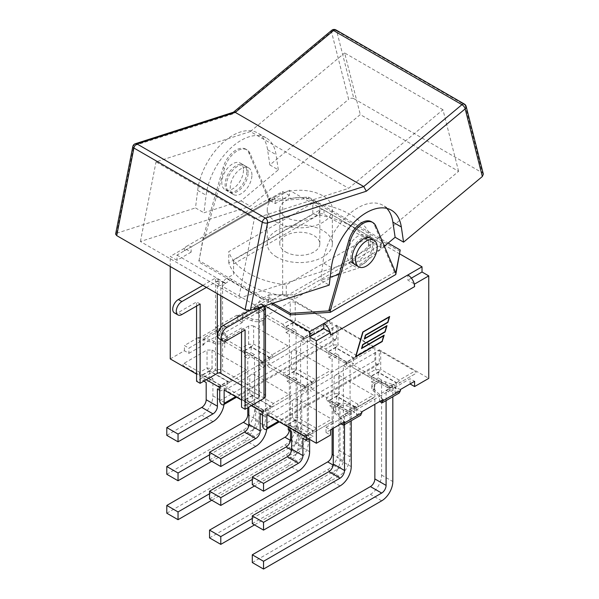 <?xml version="1.0" encoding="UTF-8"?>
<svg xmlns="http://www.w3.org/2000/svg" width="599" height="599" viewBox="0 0 599 599"><rect width="100%" height="100%" fill="white"/><g stroke="black" fill="none" stroke-linecap="round" stroke-linejoin="round"><path stroke-width="0.45" stroke-dasharray="3 2.25" d="M233.573 274.372L233.573 259.756L233.573 274.372L226.931 278.206L262.332 298.639L268.966 294.813L268.966 298.998L261.007 303.596L261.007 304.105L264.017 305.842L264.017 394.239L222.596 370.324A5.009 2.89 -0 0 0 215.52 370.324L196.577 381.256M400.207 251.535L308.53 198.606L268.704 201.159L203.218 238.964L198.793 261.958L226.931 278.206L226.489 278.46A6.26 3.616 120 0 0 222.064 286.12L220.829 285.409L217.287 285.611L219.062 284.383L215.52 282.346C217.879 280.976 220.237 280.841 222.596 281.934L222.596 370.324M222.596 281.934L225.606 283.671L222.064 286.12L257.465 306.561A6.26 3.616 -60 0 1 261.89 298.894L262.332 298.639L271.19 303.753M248.959 310.656L260.475 304.007L260.475 308.298L258.701 309.526L259.434 308.358L257.465 306.561L261.007 304.105M241.539 385.344L258.701 395.258A2.501 1.445 180 0 1 259.434 396.276A2.501 1.445 180 0 1 258.701 397.302L241.539 407.215M196.577 306.052L196.577 301.963L178.352 312.491A7.944 4.59 -60 0 1 174.376 312.88M202.874 285.356L215.52 278.048L215.52 370.324M265.477 396.276A5.009 2.89 -0 0 0 264.017 394.239M260.475 304.007L263.972 306.074M206.408 287.4L219.062 280.092L219.062 284.383M200.118 304.007L196.577 301.963M219.062 280.092L215.52 278.048M241.539 332.003L241.539 327.915L245.073 329.959M241.539 327.915L223.307 338.442A7.944 4.59 -60 0 1 219.331 338.839M260.475 308.298L264.017 310.342M225.606 283.671L225.606 283.162L233.573 278.565M268.966 294.813L294.281 294.813L294.281 298.998L268.966 298.998M233.573 263.949L319.589 214.285A3.13 1.804 180 0 1 324.014 214.285L380.298 246.781A3.13 1.804 180 0 1 381.211 248.061A3.13 1.804 180 0 1 380.298 249.334L294.281 298.998M294.281 294.813L380.298 245.148A3.13 1.804 0 0 0 381.211 243.868A3.13 1.804 0 0 0 380.298 242.595L324.014 210.099A3.13 1.804 0 0 0 319.589 210.099L233.573 259.756M261.007 303.596L264.818 305.797M399.75 253.924L289.369 190.197L289.369 195.409L275.211 203.585L268.479 199.699L282.646 191.523L289.369 195.409M191.141 252.119L176.982 260.295L176.982 255.084L191.141 246.908A9.509 5.488 60 0 0 186.379 246.436A9.509 5.488 60 0 0 184.784 248.458A9.509 5.488 -120 0 0 184.41 250.794L184.41 248.241L191.141 252.119L191.141 246.908L289.369 190.197M176.982 255.084L225.606 283.162M344.058 410.51L326.784 400.536A5.009 1.67 120 0 1 326.784 397.646A5.009 2.89 -120 0 0 329.293 400.289A5.009 2.89 -60 0 1 326.784 400.536L344.058 410.51M357.7 407.028L373.327 398.006L357.7 407.028A5.009 2.89 60 0 1 355.2 406.781A5.009 2.89 120 0 0 357.7 404.138A5.009 1.67 -120 0 1 357.7 407.028L348.663 411.865L345.361 411.258A5.009 2.89 120 0 0 347.862 411.011A5.009 2.89 -120 0 0 350.363 411.258A5.009 5.009 180 0 1 345.361 411.258A5.009 5.009 0 0 0 350.363 411.258L374.375 397.025L373.327 395.115L339.124 375.371L336.121 374.727L334.122 376.397L312.049 389.14L310.042 389.784L311.166 391.514M356.532 414.852L361.983 411.708L356.532 409.641L356.532 414.852L360.733 415.249M341.048 423.793L341.048 418.581L334.759 413.055A8.813 5.091 180 0 1 333.314 410.263A8.813 5.091 180 0 1 335.732 406.766L335.732 411.977L336.069 406.571A8.813 5.091 180 0 1 346.963 406.01L356.532 409.641L379.541 396.358L379.541 394.412L395.033 385.471L395.033 392.63L399.226 393.019M379.541 401.57L379.541 396.358L395.033 387.418L400.476 389.485L395.033 392.63M254.942 326.769L253.639 326.021L253.639 344.058A5.009 2.89 -60 0 1 251.138 346.701A5.009 2.89 60 0 1 248.637 344.058A5.009 1.67 180 0 0 253.639 344.058L272.216 354.78A5.009 1.67 -120 0 1 272.216 357.67L286.951 349.165L288.958 347.495L287.834 345.758L254.942 326.769M248.637 326.021L225.673 339.274L241.3 348.296A5.009 2.89 -120 0 0 243.808 350.939A5.009 2.89 -60 0 1 241.3 351.186L259.876 361.908L262.879 362.552L264.878 361.908A5.009 5.009 180 0 1 259.876 361.908L241.3 351.186A5.009 1.67 120 0 1 241.3 348.296L248.637 344.058L248.637 326.021L250.337 325.414L253.639 326.021M242.468 322.427L241.292 321.977C238.702 320.75 237.279 318.848 237.017 316.272L237.017 315.149L242.468 317.215L242.468 322.427L219.459 335.71L219.459 328.559L203.967 337.499L203.967 339.438L219.459 330.498L215.88 327.353L215.88 328.477C216.044 331.105 216.98 333.291 218.687 335.028L219.459 335.71M257.181 312.805L257.952 313.487L257.952 306.329L242.468 315.276L242.468 317.215L257.952 308.275L254.373 305.131L254.373 306.254C254.545 308.882 255.481 311.061 257.181 312.805L241.292 321.977M262.931 320.285L262.931 325.497L262.931 320.285A8.813 5.091 180 0 1 252.037 320.847L242.468 317.215L219.459 330.498L225.741 336.024A8.813 5.091 180 0 1 227.193 338.817A8.813 5.091 180 0 1 224.775 342.314L224.775 347.525L224.438 342.508A8.813 5.091 180 0 1 213.536 343.07L203.967 339.438L203.967 344.65L202.791 344.208C200.208 342.972 198.778 341.071 198.524 338.495L198.524 337.372L203.967 339.438L188.925 348.124L184.41 345.518L198.524 337.372M414.216 283.836L407.859 280.175L407.859 274.963M275.211 203.585L275.211 198.374A9.509 5.488 -120 0 0 270.456 197.902A9.509 5.488 -120 0 0 268.854 199.916A9.509 5.488 60 0 0 268.479 202.252L268.479 199.699M355.761 356.353L381.99 341.205L383.615 335.672M361.549 348.408L362.537 344.522L384.783 331.674L386.407 326.141M364.349 338.877L365.33 334.983L387.583 322.142L389.08 317.021M384.004 335.253L361.803 347.914M386.797 325.721L364.604 338.383M389.47 316.601L362.657 331.936L355.319 356.952M241.3 351.186L225.673 342.164L224.625 340.254L225.673 339.274M383.12 399.503L373.259 390.833A8.813 5.091 180 0 1 371.807 388.04A8.813 5.091 180 0 1 374.225 384.536L374.225 389.747L374.562 384.348A8.813 5.091 180 0 1 385.464 383.787L395.033 387.418L410.075 378.733L414.59 381.338M326.006 427.267L330.521 429.872L326.006 432.478L326.006 427.267L341.048 418.581L344.627 421.726M237.017 315.149L215.88 327.353M263.268 320.091A8.813 5.091 180 0 0 265.686 316.594A8.813 5.091 180 0 0 264.241 313.801L257.952 308.275L272.994 299.59L268.479 296.984L254.373 305.131M341.048 416.642L341.048 418.581L356.532 409.641L356.532 407.702L341.048 416.642L334.759 411.116A8.813 5.091 180 0 1 333.314 408.323A8.813 5.091 180 0 1 337.941 403.846A8.813 5.091 180 0 1 346.963 404.07L356.532 407.702M411.378 278.138L407.859 280.175M330.521 335.148A9.509 5.488 -120 0 0 330.146 332.378M379.541 394.412L373.259 388.893A8.813 5.091 180 0 1 371.807 386.093A8.813 5.091 180 0 1 376.442 381.615A8.813 5.091 180 0 1 385.464 381.848L395.033 385.471M410.075 383.944L410.075 378.733M257.952 306.329L264.241 311.854A8.813 5.091 180 0 1 265.686 314.647A8.813 5.091 180 0 1 261.059 319.125A8.813 5.091 180 0 1 252.037 318.9L242.468 315.276M219.459 328.559L225.741 334.085A8.813 5.091 180 0 1 227.193 336.878A8.813 5.091 180 0 1 222.558 341.355A8.813 5.091 180 0 1 213.536 341.131L203.967 337.499M170.251 358.906L184.41 350.729L188.925 353.335L188.925 348.124M184.41 350.729L184.41 345.518M257.952 313.487L272.994 304.801L272.994 299.59M188.925 353.335L203.967 344.65M176.982 260.295L170.251 256.417L184.41 248.241M272.994 304.801L268.479 302.196L268.479 296.984M414.92 373.993L399.293 383.016A5.009 2.89 60 0 1 396.785 382.768A5.009 2.89 120 0 0 399.293 380.125A5.009 1.67 -120 0 1 399.293 383.016L414.92 373.993C416.455 373.027 416.455 372.069 414.92 371.103L380.717 351.358L377.714 350.714L375.715 352.384L353.642 365.128L351.635 365.772L352.759 367.501L386.954 387.246L391.956 387.246A5.009 5.009 180 0 1 386.954 387.246L368.378 376.524A5.009 1.67 120 0 1 368.378 373.634A5.009 2.89 -120 0 0 370.886 376.277A5.009 2.89 -60 0 1 368.378 376.524L352.759 367.501L368.378 376.524M252.291 562.558L370.429 494.355A15.769 9.105 120 0 0 381.578 475.037L381.578 379.953L374.854 383.839L374.854 404.273M386.093 400.604L386.093 390.331L389.455 392.27L396.179 388.384L392.817 386.445L392.817 396.718M389.455 386.647L371.492 376.277L378.216 372.391L396.179 382.768L389.455 386.647L389.455 392.27M371.492 376.277L371.492 381.9L374.854 383.839M386.093 390.331L392.817 386.445M353.642 365.128L368.378 373.634L375.715 369.403A5.009 1.67 180 0 0 380.717 369.403A5.009 2.89 -60 0 1 378.216 372.046A5.009 2.89 60 0 1 375.715 369.403L375.715 352.384M391.956 387.246L391.956 387.246A5.009 2.89 -120 0 1 389.455 386.999L396.785 382.768L378.216 372.046L370.886 376.277L389.455 386.999A5.009 2.89 120 0 1 386.954 387.246L386.954 387.246A5.009 5.009 0 0 0 391.956 387.246M378.216 372.391L378.216 378.014L371.492 381.9M381.578 379.953L378.216 378.014M396.179 382.768L396.179 388.384M312.049 389.14L326.784 397.646L334.122 393.416A5.009 1.67 180 0 0 339.124 393.416A5.009 2.89 -60 0 1 336.623 396.059A5.009 2.89 60 0 1 334.122 393.416L334.122 376.397M252.291 523.631L328.836 479.432A15.769 9.105 120 0 0 339.985 460.122L339.985 403.973L333.261 407.852L333.261 428.292M344.5 424.616L344.5 414.343L347.862 416.283L354.586 412.397L351.224 410.457L351.224 420.738M347.862 410.659L329.899 400.289L336.623 396.411L354.586 406.781L347.862 410.659L347.862 416.283M329.899 400.289L329.899 405.912L333.261 407.852M344.5 414.343L351.224 410.457M336.623 396.411L336.623 402.026L329.899 405.912M339.985 403.973L336.623 402.026M354.586 406.781L354.586 412.397M292.529 400.409L270.456 413.153L268.449 413.797L269.572 415.534L303.768 435.271L285.199 424.549A5.009 1.67 120 0 1 285.199 421.659L292.529 417.428A5.009 1.67 180 0 0 297.531 417.428A5.009 2.89 -60 0 1 295.03 420.071A5.009 2.89 60 0 1 292.529 417.428L292.529 400.409L294.528 398.739L310.042 389.784M331.734 422.018L316.107 431.04A5.009 2.89 60 0 1 313.606 430.793A5.009 2.89 120 0 0 316.107 428.15A5.009 1.67 -120 0 1 316.107 431.04L308.777 435.271A5.009 5.009 180 0 1 303.768 435.271L308.777 435.271L331.734 422.018C333.269 421.06 333.269 420.094 331.734 419.128L297.531 399.383L294.528 398.739M252.291 484.696L287.243 464.517A15.769 9.105 120 0 0 298.392 445.199L298.392 427.986L291.668 431.864M306.269 434.679L288.306 424.302L295.03 420.423L312.992 430.793L306.269 434.679L306.269 437.435M288.306 424.302L288.306 427.065M302.907 438.356L309.631 434.47L309.631 439.374M308.747 438.865L312.992 436.416L309.631 434.47M270.456 413.153L285.199 421.659A5.009 2.89 -120 0 0 287.7 424.302A5.009 2.89 -60 0 1 285.199 424.549L269.572 415.534M303.768 435.271L303.768 435.271A5.009 2.89 120 0 0 306.269 435.024A5.009 2.89 -120 0 0 308.77 435.271A5.009 2.89 -120 0 0 308.777 435.271A5.009 5.009 0 0 0 308.777 435.271A5.009 5.009 0 0 1 303.768 435.271M295.03 420.423L295.03 426.039L288.306 429.925M298.392 427.986L295.03 426.039M312.992 430.793L312.992 436.416M249.783 375.73L227.71 388.474L225.711 389.118L226.826 390.855L261.022 410.6L242.453 399.877A5.009 1.67 120 0 1 242.453 396.987L249.783 392.749A5.009 1.67 180 0 0 254.792 392.749A5.009 2.89 -60 0 1 252.291 395.392A5.009 2.89 60 0 1 249.783 392.749L249.783 375.73L251.79 374.061L267.304 365.105L268.419 366.843L302.615 386.58L305.617 387.231L307.624 386.58L329.697 373.836L331.696 372.174L330.581 370.437L296.385 350.692L293.383 350.048L291.376 351.718L269.303 364.462L267.304 365.105M288.104 397.856L266.031 410.6A5.009 5.009 180 0 1 261.022 410.6L264.024 411.243L266.031 410.6L288.104 397.856L290.103 396.186L288.988 394.449L254.792 374.704L251.79 374.061M254.792 374.704L254.792 392.749L273.361 403.471A5.009 1.67 -120 0 1 273.361 406.362L273.361 406.362A5.009 2.89 60 0 1 270.86 406.115A5.009 2.89 120 0 0 273.361 403.471L288.988 394.449M209.545 460.017L244.504 439.838A15.769 9.105 120 0 0 255.653 420.52L255.653 403.307L248.922 407.185M260.161 413.677L266.892 409.791L266.892 427.012A15.769 9.105 -60 0 1 266.75 429.124M262.467 415.002L263.53 415.616L270.254 411.738L266.892 409.791M263.53 410.001L245.56 399.623L252.291 395.744L270.254 406.115L263.53 410.001L263.53 415.616M245.56 399.623L245.56 405.246L248.795 407.11M227.71 388.474L242.453 396.987A5.009 2.89 -120 0 0 244.954 399.623A5.009 2.89 -60 0 1 242.453 399.877L226.826 390.855M261.022 410.6L261.022 410.6A5.009 2.89 120 0 0 263.53 410.352A5.009 2.89 -120 0 0 266.031 410.6L266.031 410.6A5.009 5.009 0 0 1 261.022 410.6M252.291 395.744L252.291 401.367L245.56 405.246M255.653 403.307L252.291 401.367M270.254 406.115L270.254 411.738M307.624 386.587L307.624 386.587A5.009 5.009 0 0 1 302.615 386.587L302.615 386.587A5.009 2.89 120 0 0 305.123 386.333A5.009 2.89 -120 0 0 307.624 386.587L314.954 382.349A5.009 2.89 60 0 1 312.453 382.102A5.009 2.89 120 0 0 314.954 379.459A5.009 1.67 -120 0 1 314.954 382.349L307.624 386.58A5.009 5.009 180 0 1 302.615 386.587L284.046 375.858A5.009 1.67 120 0 1 284.046 372.967A5.009 2.89 -120 0 0 286.547 375.61A5.009 2.89 -60 0 1 284.046 375.858L268.419 366.843M209.545 498.952L286.09 454.753A15.769 9.105 120 0 0 297.246 435.443L297.246 379.294L290.515 383.173L290.515 431.205M252.291 479.485L297.329 453.48A6.26 3.616 120 0 0 301.754 445.813L301.754 389.664L308.485 385.778L308.485 441.935A15.769 9.105 -60 0 1 297.329 461.245L254.5 485.976M301.754 389.664L305.123 391.604L311.847 387.725L308.485 385.778M305.123 385.988L287.153 375.61L293.884 371.732L311.847 382.102L305.123 385.988L305.123 391.604M287.153 375.61L287.153 381.234L290.515 383.173M269.303 364.462L284.046 372.967L291.376 368.737A5.009 1.67 180 0 0 296.385 368.737A5.009 2.89 -60 0 1 293.884 371.38A5.009 2.89 60 0 1 291.376 368.737L291.376 351.718M293.884 371.732L293.884 377.348L287.153 381.234M297.246 379.294L293.884 377.348M311.847 382.102L311.847 387.725M349.217 362.567L349.217 362.567A5.009 5.009 0 0 1 344.208 362.567L344.208 362.567A5.009 2.89 120 0 0 346.716 362.32A5.009 2.89 -120 0 0 349.217 362.567L356.547 358.337A5.009 2.89 60 0 1 354.046 358.09A5.009 2.89 120 0 0 356.547 355.447A5.009 1.67 -120 0 1 356.547 358.337L371.29 349.823L373.289 348.161L372.174 346.424L337.978 326.68L334.976 326.036L332.969 327.705L310.896 340.449L308.897 341.093L310.012 342.823L344.208 362.567L347.21 363.219L349.217 362.567A5.009 5.009 180 0 1 344.208 362.567L325.639 351.845A5.009 1.67 120 0 1 325.639 348.955A5.009 2.89 -120 0 0 328.14 351.598A5.009 2.89 -60 0 1 325.639 351.845L310.012 342.823L325.639 351.845M209.545 537.887L327.683 469.676A15.769 9.105 120 0 0 338.839 450.366L338.839 355.282L332.108 359.16L332.108 428.951M252.291 518.42L338.922 468.396A6.26 3.616 120 0 0 343.347 460.736L343.347 365.652L350.078 361.766L350.078 456.85A15.769 9.105 -60 0 1 338.922 476.168L254.5 524.904M343.347 365.652L346.716 367.591L353.44 363.705L350.078 361.766M346.716 361.968L328.746 351.598L335.47 347.719L353.44 358.09L346.716 361.968L346.716 367.591M328.746 351.598L328.746 357.221L332.108 359.16M310.896 340.449L325.639 348.955L332.969 344.724A5.009 1.67 180 0 0 337.978 344.724A5.009 2.89 -60 0 1 335.47 347.368A5.009 2.89 60 0 1 332.969 344.724L332.969 327.705M335.47 347.719L335.47 353.335L328.746 357.221M338.839 355.282L335.47 353.335M353.44 358.09L353.44 363.705M230.622 381.683L230.622 381.683A5.009 2.89 60 0 1 228.114 381.436A5.009 2.89 120 0 0 230.622 378.793A5.009 1.67 -120 0 1 230.622 381.683L223.285 385.921A5.009 5.009 180 0 1 218.283 385.921L221.286 386.565L223.285 385.921L245.358 373.177L247.365 371.507L246.249 369.778L212.046 350.033L207.044 350.033L184.08 363.286C182.545 364.252 182.545 365.21 184.08 366.176L199.707 375.199A5.009 1.67 120 0 1 199.707 372.308A5.009 2.89 -120 0 0 202.215 374.952A5.009 2.89 -60 0 1 199.707 375.199L184.08 366.176M166.799 435.338L201.758 415.159A15.769 9.105 120 0 0 212.907 395.849L212.907 378.628L206.183 382.514M217.422 388.998L224.146 385.12L224.146 402.333A15.769 9.105 -60 0 1 224.011 404.445M219.721 390.331L220.784 390.937L227.508 387.059L224.146 385.12M220.784 385.322L202.821 374.952L209.545 371.066L227.508 381.436L220.784 385.322L220.784 390.937M202.821 374.952L202.821 380.567L203.84 381.159M184.08 363.286L199.707 372.308L207.044 368.071A5.009 1.67 180 0 0 212.046 368.071A5.009 2.89 -60 0 1 209.545 370.714A5.009 2.89 60 0 1 207.044 368.071L207.044 350.033M218.283 385.921L218.283 385.921A5.009 2.89 120 0 0 220.784 385.674A5.009 2.89 -120 0 0 223.285 385.921L223.285 385.921A5.009 5.009 0 0 1 218.283 385.921M209.545 371.066L209.545 376.689L202.821 380.567M212.907 378.628L209.545 376.689M227.508 381.436L227.508 387.059M264.878 361.908A5.009 5.009 0 0 1 259.876 361.908L259.876 361.908A5.009 2.89 120 0 0 262.377 361.661A5.009 2.89 -120 0 0 264.878 361.908L272.216 357.67A5.009 2.89 60 0 1 269.707 357.423A5.009 2.89 120 0 0 272.216 354.78L287.834 345.758M166.799 474.273L243.351 430.082A15.769 9.105 120 0 0 254.5 410.764L254.5 354.615L247.776 358.494L247.776 407.702M209.545 454.806L254.59 428.802A6.26 3.616 120 0 0 259.015 421.134L259.015 364.986L265.739 361.1L265.739 417.256A15.769 9.105 -60 0 1 254.59 436.566L211.761 461.297M259.015 364.986L262.377 366.925L269.101 363.046L265.739 361.1M262.377 361.309L244.414 350.939L251.138 347.053L269.101 357.423L262.377 361.309L262.377 366.925M244.414 350.939L244.414 356.555L247.776 358.494M286.951 349.165L272.216 357.67L286.951 349.165M251.138 347.053L251.138 352.676L244.414 356.555M254.5 354.615L251.138 352.676M269.101 357.423L269.101 363.046M306.471 337.896L306.471 337.896A5.009 5.009 0 0 1 301.469 337.896L301.469 337.896A5.009 2.89 120 0 0 303.97 337.641A5.009 2.89 -120 0 0 306.471 337.896L313.809 333.658A5.009 2.89 60 0 1 311.3 333.411A5.009 2.89 120 0 0 313.809 330.768A5.009 1.67 -120 0 1 313.809 333.658L328.544 325.152L330.551 323.482L329.428 321.745L295.232 302.001L290.23 302.001L267.266 315.261C265.731 316.22 265.731 317.185 267.266 318.151L301.469 337.896L304.472 338.54L306.471 337.896A5.009 5.009 180 0 1 301.469 337.896L282.893 327.174A5.009 1.67 120 0 1 282.893 324.284A5.009 2.89 -120 0 0 285.401 326.919A5.009 2.89 -60 0 1 282.893 327.174L267.266 318.151M166.799 513.208L284.944 444.997A15.769 9.105 120 0 0 296.093 425.687L296.093 330.603L289.369 334.482L289.369 429.565A6.26 3.616 -60 0 1 289.302 430.501M209.545 493.741L296.183 443.724A6.26 3.616 120 0 0 300.608 436.057L300.608 340.973L307.332 337.087L307.332 432.171A15.769 9.105 -60 0 1 296.183 451.489L211.761 500.225M300.608 340.973L303.97 342.913L310.694 339.034L307.332 337.087M303.97 337.297L286.008 326.919L292.731 323.041L310.694 333.411L303.97 337.297L303.97 342.913M286.008 326.919L286.008 332.542L289.369 334.482M267.266 315.261L282.893 324.284L290.23 320.046A5.009 1.67 180 0 0 295.232 320.046A5.009 2.89 -60 0 1 292.731 322.689A5.009 2.89 60 0 1 290.23 320.046L290.23 302.001M292.731 323.041L292.731 328.656L286.008 332.542M296.093 330.603L292.731 328.656M310.694 333.411L310.694 339.034M326.006 432.478L330.521 435.084M266.892 414.695L268.449 413.797M336.121 374.727L351.635 365.772M377.714 350.714L379.279 349.809L379.279 363.099L278.393 421.344M305.617 387.231L290.103 396.186M347.21 363.219L331.696 372.174M334.976 326.036L336.533 325.137L374.854 347.255L373.289 348.161M374.854 347.255L374.854 360.538A3.13 1.804 -120 0 0 376.217 363.69A3.13 1.804 -120 0 0 378.628 364.529A3.13 1.804 -120 0 0 379.279 363.099M264.024 411.243L262.467 412.142M293.383 350.048L308.897 341.093M251.273 405.68L241.539 400.057M224.146 390.024L225.711 389.118M268.479 302.196L282.646 294.019L332.108 322.576L330.551 323.482M304.472 338.54L288.958 347.495M262.879 362.552L247.365 371.507M332.108 322.576L332.108 335.867A3.13 1.804 -120 0 0 333.478 339.012A3.13 1.804 -120 0 0 335.889 339.85A3.13 1.804 -120 0 0 336.533 338.42L235.654 396.665M221.286 386.565L219.721 387.463M170.251 266.525L170.251 256.417M206.318 379.729L196.577 374.105M336.533 325.137L336.533 338.42M379.279 349.809L428.749 378.373M282.646 294.019L282.646 191.523M246.803 172.01A15.334 8.85 -60 0 1 240.109 187.435A15.334 8.85 -60 0 1 228.294 191.545A15.334 8.85 -60 0 1 228.294 173.845A15.334 8.85 -60 0 1 243.628 164.987A15.334 8.85 -60 0 1 246.803 172.01M243.486 170.094A15.334 8.85 -60 0 1 236.792 185.518A15.334 8.85 -60 0 1 224.977 189.628A15.334 8.85 -60 0 1 224.977 171.928A15.334 8.85 -60 0 1 240.311 163.078A15.334 8.85 -60 0 1 243.486 170.094M251.932 174.975A15.334 8.85 120 0 0 248.757 167.952A15.334 8.85 120 0 0 233.43 176.802A15.334 8.85 120 0 0 233.43 194.51A15.334 8.85 120 0 0 245.246 190.4A15.334 8.85 120 0 0 251.932 174.975M248.128 172.774A15.334 8.85 120 0 0 244.954 165.758A15.334 8.85 120 0 0 229.619 174.608A15.334 8.85 120 0 0 229.619 192.309A15.334 8.85 120 0 0 241.434 188.206A15.334 8.85 120 0 0 248.128 172.774M370.706 238.357A15.334 8.85 -60 0 1 373.881 245.38A15.334 8.85 -60 0 1 367.187 260.805A15.334 8.85 -60 0 1 355.372 264.915M368.744 242.415A15.334 8.85 120 0 0 365.57 235.392A15.334 8.85 120 0 0 350.243 244.25A15.334 8.85 120 0 0 350.243 261.95A15.334 8.85 120 0 0 362.058 257.84A15.334 8.85 120 0 0 368.744 242.415M372.556 244.609A15.334 8.85 120 0 0 369.381 237.593A15.334 8.85 120 0 0 354.046 246.444A15.334 8.85 120 0 0 354.046 264.144A15.334 8.85 120 0 0 365.862 260.041A15.334 8.85 120 0 0 372.556 244.609M335.994 29.95A3.751 2.171 -60 0 1 336.683 30.961A3.751 2.636 -14.2 0 0 331.457 31.672L232.644 114.02L233.692 112.125M135.329 143.73A3.751 2.583 -107.8 0 0 133.824 145.774L116.655 233.243L115.607 234.119M483.348 174.122L482.285 172.819L465.094 105.095A3.751 2.171 120 0 0 464.397 104.084M466.157 106.412A3.751 2.636 -14.2 0 0 465.094 105.095L336.683 30.961L353.882 98.685C352.115 97.884 350.363 98.094 348.633 99.314L331.457 31.672A3.751 1.647 50.2 0 1 331.711 30.317M278.318 169.831L276.057 154.654A50.061 28.902 120 0 0 266.121 137.875A50.061 28.902 120 0 0 230.068 148.754A50.061 28.902 120 0 0 206.101 195.244L203.945 212.787L241.09 200.852L278.318 169.831L269.864 164.957L348.633 99.314M269.864 164.957L267.603 149.78A50.061 28.902 120 0 0 257.675 133A50.061 28.902 120 0 0 221.615 143.872A50.061 28.902 120 0 0 197.655 190.37L195.491 207.913L203.945 212.787M116.655 233.243L195.491 207.913M353.882 98.685L482.285 172.819M384.401 246.211L357.91 268.292L339.154 274.32M348.663 262.954L458.602 171.336L360.284 114.574L250.345 206.191L140.406 241.517L238.716 298.28L348.663 262.954L357.91 268.292M241.09 200.852L250.345 206.191M330.184 277.202L320.757 280.227L329.21 285.109M386.804 208.377A50.061 28.902 120 0 0 382.941 205.322A50.061 28.902 120 0 0 346.881 216.194A50.061 28.902 120 0 0 322.913 262.691L320.757 280.227M458.602 171.336L442.961 109.737L348.663 188.326L254.358 218.628L238.716 298.28M442.961 109.737L344.642 52.974L360.284 114.574M254.358 218.628L156.04 161.865L250.345 131.563L348.663 188.326M250.345 131.563L344.642 52.974M140.406 241.517L156.04 161.865M285.656 217.22A20.022 11.561 180 0 1 279.793 209.051A20.022 11.561 180 0 1 299.814 197.49A20.022 11.561 180 0 1 319.836 209.051A20.022 11.561 180 0 1 307.474 219.728A20.022 11.561 180 0 1 285.656 217.22M285.656 251.962A20.022 11.561 0 0 0 307.474 254.47A20.022 11.561 0 0 0 319.836 243.793A20.022 11.561 0 0 0 299.814 232.232A20.022 11.561 0 0 0 279.793 243.793A20.022 11.561 0 0 0 285.656 251.962M276.805 222.334A32.541 18.786 180 0 1 267.274 209.051A32.541 18.786 180 0 1 299.814 190.265A32.541 18.786 180 0 1 332.355 209.051A32.541 18.786 180 0 1 312.266 226.407A32.541 18.786 180 0 1 276.805 222.334M276.805 257.076A32.541 18.786 180 0 1 267.274 243.793A32.541 18.786 180 0 1 299.814 225.007A32.541 18.786 180 0 1 332.355 243.793A32.541 18.786 180 0 1 312.266 261.149A32.541 18.786 180 0 1 276.805 257.076M312.813 203.076A72.352 41.773 180 0 1 370.332 236.283L286.262 284.825A72.352 41.773 180 0 1 228.743 251.617L312.813 203.076L312.813 214.315A72.352 41.773 180 0 1 370.332 247.529L286.262 296.063L286.262 284.825M370.332 247.529L370.332 236.283M286.262 296.063A72.352 41.773 180 0 1 228.743 262.856L312.813 214.315M228.743 262.856L228.743 251.617M247.043 149.892L245.71 149.129A19.505 11.261 120 0 1 248.795 152.775L268.704 199.624L270.029 200.388L250.12 153.539A19.505 11.261 120 0 0 247.043 149.892A19.505 11.261 120 0 0 224.453 168.356L204.544 238.2L203.218 237.436L203.218 238.964M245.71 149.129A19.505 11.261 120 0 0 223.127 167.585L203.218 237.436L198.793 261.958M270.029 200.388L204.544 238.2M272.897 303.206L198.793 260.423M328.971 310.035L394.456 272.223L395.782 272.994M268.704 201.159L268.704 199.624L308.53 197.071L388.182 243.059M394.456 272.223L374.547 225.374A19.505 11.261 120 0 0 371.462 221.727M308.53 197.071L308.53 198.606M261.89 298.894L226.489 278.46M258.701 397.302L258.701 309.526M258.701 307.272L258.701 395.258M220.829 339.7L220.829 327.563M220.829 295.719L220.829 285.409M217.287 285.611L217.287 293.675M181.894 314.527L178.352 312.491M223.307 338.442L226.849 340.487M380.298 245.148L380.298 249.334M380.298 246.781L380.298 242.595M324.014 210.099L324.014 214.285M319.589 214.285L319.589 210.099M341.819 424.474L357.708 415.294M198.524 338.495L215.88 328.477M218.687 335.028L202.791 344.208M380.313 402.243L396.209 393.071M237.017 316.272L254.373 306.254M184.41 250.794L268.479 202.252M346.963 406.01L346.963 404.07M334.759 413.055L334.759 411.116M385.464 383.787L385.464 381.848M252.037 320.847L252.037 318.9M213.536 343.07L213.536 341.131M264.241 313.801L264.241 311.854M381.578 475.037L392.817 481.529M381.668 500.839L370.429 494.355M380.717 351.358L380.717 369.403L399.293 380.125L414.92 371.103M339.124 375.371L339.124 393.416L357.7 404.138L373.327 395.115M339.985 460.122L351.224 466.606M340.075 485.924L328.836 479.432M355.2 406.781L336.623 396.059L329.293 400.289L347.862 411.011L355.2 406.781M297.531 399.383L297.531 417.428L316.107 428.15L331.734 419.128M298.392 445.199L309.631 451.691M298.482 471.001L287.243 464.517M295.03 420.071L287.7 424.302L306.269 435.024L313.606 430.793L295.03 420.071M255.653 420.52L266.892 427.012M255.743 446.322L244.504 439.838M252.291 395.392L244.954 399.623L263.53 410.352L270.86 406.115L252.291 395.392M297.246 435.443L308.485 441.935M297.329 461.245L286.09 454.753M291.578 450.156L297.329 453.48M301.754 445.813L291.668 439.988M296.385 350.692L296.385 368.737L314.954 379.459L330.581 370.437M312.453 382.102L293.884 371.38L286.547 375.61L305.123 386.333L312.453 382.102M338.839 450.366L350.078 456.85M338.922 476.168L327.683 469.676M333.171 465.079L338.922 468.396M343.347 460.736L333.261 454.911M337.978 326.68L337.978 344.724L356.547 355.447L372.174 346.424M354.046 358.09L335.47 347.368L328.14 351.598L346.716 362.32L354.046 358.09M212.046 350.033L212.046 368.071L230.622 378.793L246.249 369.778M212.907 395.849L224.146 402.333M212.997 421.651L201.758 415.159M209.545 370.714L202.215 374.952L220.784 385.674L228.114 381.436L209.545 370.714M254.5 410.764L265.739 417.256M254.59 436.566L243.351 430.082M248.84 425.477L254.59 428.802M259.015 421.134L248.922 415.309M269.707 357.423L251.138 346.701L243.808 350.939L262.377 361.661L269.707 357.423M296.093 425.687L307.332 432.171M296.183 451.489L284.944 444.997M290.425 440.4L296.183 443.724M300.608 436.057L289.369 429.565M295.232 302.001L295.232 320.046L313.809 330.768L329.428 321.745M311.3 333.411L292.731 322.689L285.401 326.919L303.97 337.641L311.3 333.411M262.467 425.425L374.854 360.538M219.721 400.753L332.108 335.867M225.741 336.024L225.741 334.085M373.259 390.833L373.259 388.893M232.644 114.02L133.824 145.774A3.751 1.565 11.1 0 0 132.798 146.583M267.603 149.78L276.057 154.654M197.655 190.37L206.101 195.244M331.367 267.566L322.913 262.691M248.795 152.775L250.12 153.539M223.127 167.585L224.453 168.356M375.873 226.137L374.547 225.374M259.434 396.276L259.434 308.403M381.211 243.868L381.211 248.061M186.379 246.436L270.456 197.902M333.314 410.263L333.314 408.323M265.686 316.594L265.686 314.647M378.628 364.529L279.314 421.868M335.889 339.85L236.568 397.189M227.193 338.817L227.193 336.878M371.807 388.04L371.807 386.093M243.628 164.987L240.311 163.078M228.294 191.545L224.977 189.628M248.757 167.952L244.954 165.758M233.43 194.51L229.619 192.309M369.381 237.593L365.57 235.392M354.046 264.144L350.243 261.95M266.121 137.875L257.675 133M391.387 210.197L382.941 205.322M319.836 243.793L319.836 209.051M279.793 243.793L279.793 209.051M332.355 243.793L332.355 209.051M267.274 243.793L267.274 209.051"/><path stroke-width="0.9" d="M217.287 293.675L217.287 373.387A2.501 1.445 180 0 1 220.829 373.387L241.539 385.344M217.287 373.387L200.118 383.3L196.577 381.256L196.577 306.052M200.118 383.3L200.118 304.007L181.894 314.527A7.944 4.59 -60 0 1 177.918 314.924L174.376 312.88A7.944 4.59 -60 0 1 173.156 306.516A7.944 4.59 -60 0 1 178.352 299.507L202.874 285.356M264.241 305.984L265.477 308.006L264.017 310.342L264.017 398.32A5.009 2.89 -0 0 0 265.477 396.276L265.477 308.096M264.017 398.32L245.073 409.259L245.073 329.959L226.849 340.487A7.944 4.59 -60 0 1 222.873 340.876A7.944 4.59 -60 0 1 221.652 334.512A7.944 4.59 -60 0 1 226.849 327.511L263.972 306.074M241.539 332.003L241.539 407.215L245.073 409.259M264.017 306.059L264.017 310.342M177.918 314.924A7.944 4.59 -60 0 1 176.698 308.56A7.944 4.59 -60 0 1 181.894 301.552L206.408 287.4M222.873 340.876L219.331 338.839A7.944 4.59 -60 0 1 218.111 332.467A7.944 4.59 -60 0 1 223.307 325.467L248.959 310.656M264.818 305.797L309.631 331.674L309.631 336.885L323.789 328.709L330.521 332.595L316.362 340.764L309.631 336.885M323.789 328.709L323.789 323.497L309.631 331.674M414.216 283.836A9.509 5.488 60 0 1 414.59 286.607L414.216 283.836A9.509 5.488 -120 0 0 407.859 274.963L422.025 266.787L399.75 253.924M341.819 424.474L341.048 423.793L330.521 429.872L344.627 421.726L343.804 425.02L341.819 424.474M343.804 425.02L360.733 415.249L361.983 411.708L383.12 399.503L382.304 402.79L379.541 401.57L361.983 411.708M382.304 402.79L399.226 393.019L400.476 390.608L400.476 389.485L414.59 381.338L414.59 386.55L410.075 383.944L400.476 389.485M383.742 335.747L361.497 348.596L362.672 344.597L384.917 331.749L386.542 326.215L364.289 339.056L365.465 335.066L387.71 322.217L389.215 317.096L362.852 332.16L355.896 356.427L382.125 341.288L383.615 335.672L361.549 348.408M362.987 332.235L355.896 356.427M386.542 326.215L364.349 338.877M389.215 317.096L362.852 332.16M355.507 356.839L382.192 341.437L384.004 335.253M382.319 341.512L355.454 357.026L362.784 332.011L389.657 316.497L387.912 322.449L365.667 335.29L364.739 338.457L386.984 325.616L385.12 331.981L362.867 344.822L361.938 347.997L384.191 335.148L382.192 341.437M361.938 347.997L362.739 344.747L384.985 331.906L386.797 325.721M364.739 338.457L365.532 335.215L387.778 322.367L389.47 316.601M411.378 278.138L422.025 271.998L422.025 266.787M407.859 274.963L323.789 323.497A9.509 5.488 60 0 1 330.146 332.378M414.59 286.607L330.521 335.148L330.521 332.595M422.025 271.998L428.749 275.877L414.59 284.053M392.817 396.718L392.817 481.529A15.769 9.105 -60 0 1 381.668 500.839L263.53 569.05L252.291 562.558L252.291 554.794L370.429 486.59L381.668 493.074A6.26 3.616 120 0 0 386.093 485.415L386.093 400.604M374.854 404.273L374.854 478.923A6.26 3.616 -60 0 1 370.429 486.59M263.53 569.05L263.53 561.285L252.291 554.794M263.53 561.285L381.668 493.074M351.224 420.738L351.224 466.606A15.769 9.105 -60 0 1 340.075 485.924L263.53 530.115L252.291 523.631L252.291 515.859L328.836 471.668L340.075 478.159A6.26 3.616 120 0 0 344.5 470.492L344.5 424.616M333.261 428.292L333.261 464A6.26 3.616 -60 0 1 328.836 471.668M263.53 530.115L263.53 522.35L252.291 515.859M263.53 522.35L340.075 478.159M309.631 439.374L309.631 451.691A15.769 9.105 -60 0 1 298.482 471.001L263.53 491.187L252.291 484.696L252.291 476.931L287.243 456.745L298.482 463.237A6.26 3.616 120 0 0 302.907 455.569L302.907 438.356L306.269 440.295L308.747 438.865M288.306 427.065L288.306 429.925L291.668 431.864L291.668 449.085A6.26 3.616 -60 0 1 287.243 456.745M306.269 437.435L306.269 440.295M263.53 491.187L263.53 483.415L252.291 476.931M263.53 483.415L298.482 463.237M266.75 429.124A15.769 9.105 -60 0 1 255.743 446.322L220.784 466.509L209.545 460.017L209.545 452.252L244.504 432.074L255.743 438.558A6.26 3.616 120 0 0 260.161 430.898L260.161 413.677L262.467 415.002M248.795 407.11L248.922 424.406A6.26 3.616 -60 0 1 244.504 432.074M220.784 466.509L220.784 458.744L209.545 452.252M220.784 458.744L255.743 438.558M209.545 491.187L209.545 498.952L220.784 505.436L220.784 497.672L209.545 491.187L286.09 446.989L291.578 450.156M290.515 431.205L290.515 439.329A6.26 3.616 -60 0 1 286.09 446.989M254.5 485.976L220.784 505.436M220.784 497.672L252.291 479.485M209.545 530.115L209.545 537.887L220.784 544.371L220.784 536.607L209.545 530.115L327.683 461.911L333.171 465.079M332.108 428.951L332.108 454.244A6.26 3.616 -60 0 1 327.683 461.911M254.5 524.904L220.784 544.371M220.784 536.607L252.291 518.42M224.011 404.445A15.769 9.105 -60 0 1 212.997 421.651L178.038 441.83L166.799 435.338L166.799 427.574L201.758 407.395L212.997 413.879A6.26 3.616 120 0 0 217.422 406.219L217.422 388.998L219.721 390.331M203.84 381.159L206.183 382.514L206.183 399.728A6.26 3.616 -60 0 1 201.758 407.395M178.038 441.83L178.038 434.065L166.799 427.574M178.038 434.065L212.997 413.879M166.799 466.509L166.799 474.273L178.038 480.765L178.038 472.993L166.799 466.509L243.351 422.31L248.84 425.477M247.776 407.702L247.776 414.65A6.26 3.616 -60 0 1 243.351 422.31M211.761 461.297L178.038 480.765M178.038 472.993L209.545 454.806M166.799 505.444L166.799 513.208L178.038 519.692L178.038 511.928L166.799 505.444L284.944 437.233L290.425 440.4M289.302 430.501A6.26 3.616 -60 0 1 284.944 437.233M211.761 500.225L178.038 519.692M178.038 511.928L209.545 493.741M330.521 429.872L330.521 435.084L316.362 443.26L266.892 414.695L266.892 427.986A3.13 1.804 60 0 1 266.241 429.416A3.13 1.804 60 0 1 263.83 428.577A3.13 1.804 60 0 1 262.467 425.425L262.467 412.142L251.273 405.68M241.539 400.057L224.146 390.024L224.146 403.307A3.13 1.804 60 0 1 223.502 404.737A3.13 1.804 60 0 1 221.091 403.898A3.13 1.804 60 0 1 219.721 400.753L219.721 387.463L206.318 379.729M196.577 374.105L170.251 358.906L170.251 266.525M316.362 443.26L316.362 340.764M428.749 275.877L428.749 378.373L414.59 386.55M271.19 303.753L290.478 314.887L330.296 312.334L395.782 274.529L400.207 250L395.782 272.994L375.873 226.137A19.505 11.261 120 0 0 372.795 222.499A19.505 11.261 120 0 0 350.205 240.955L330.296 310.799L290.478 313.352L272.897 303.206M358.696 266.832L355.372 264.915A15.334 8.85 -60 0 1 355.372 247.207A15.334 8.85 -60 0 1 370.706 238.357L374.023 240.274A15.334 8.85 120 0 0 358.696 249.124A15.334 8.85 120 0 0 358.696 266.832A15.334 8.85 120 0 0 370.504 262.721A15.334 8.85 120 0 0 377.198 247.29A15.334 8.85 120 0 0 374.023 240.274M135.329 143.73L233.692 112.125L235.295 112.41L363.705 186.544L265.462 218.118A3.751 2.171 120 0 0 262.317 222.162A3.751 1.565 11.1 0 0 267.543 222.97A3.751 2.583 -107.8 0 0 265.462 218.118L137.051 143.977A3.751 2.583 -107.8 0 0 135.329 143.73A3.751 3.751 0 0 0 132.798 146.583A3.751 1.565 11.1 0 0 133.906 148.028A3.751 2.171 -60 0 1 137.051 143.977L235.295 112.41L333.538 30.542A3.751 2.171 -60 0 1 335.994 29.95A3.751 3.751 0 0 0 331.711 30.317A3.751 1.647 50.2 0 1 333.538 30.542L461.949 104.675A3.751 1.647 50.2 0 1 465.176 108.868A3.751 2.636 -14.2 0 0 466.157 106.412A3.751 3.751 0 0 0 464.397 104.084A3.751 2.171 120 0 0 461.949 104.675L363.705 186.544L366.356 191.216L465.176 108.868L482.352 176.51L483.348 174.122L466.157 106.412M115.607 234.119L116.715 235.609L133.906 148.028L262.317 222.162L245.118 309.743L250.367 310.447L267.543 222.97L366.356 191.216M482.352 176.51L403.576 242.153L395.13 237.271L384.401 246.211M339.154 274.32L330.184 277.202M403.576 242.153L401.323 226.976A50.061 28.902 -60 0 0 391.387 210.197A50.061 28.902 -60 0 0 355.334 221.076A50.061 28.902 -60 0 0 331.367 267.566L329.21 285.109L250.367 310.447M245.118 309.743L116.715 235.609M395.13 237.271L392.869 222.102A50.061 28.902 120 0 0 386.804 208.377M330.296 312.334L330.296 310.799L328.971 310.035L348.88 240.192A19.505 11.261 120 0 1 371.462 221.727L372.795 222.499M388.182 243.059L400.207 250M290.478 313.352L290.478 314.887M395.782 272.994L395.782 274.529M220.829 373.387L220.829 339.7M220.829 327.563L220.829 295.719M181.894 301.552L178.352 299.507M223.307 325.467L226.849 327.511M400.476 390.608L383.12 400.626M361.983 412.831L344.627 422.849M386.093 485.415L374.854 478.923M344.5 470.492L333.261 464M302.907 455.569L291.668 449.085M260.161 430.898L248.922 424.406M291.668 439.988L290.515 439.329M333.261 454.911L332.108 454.244M217.422 406.219L206.183 399.728M248.922 415.309L247.776 414.65M278.393 421.344L266.892 427.986M235.654 396.665L224.146 403.307M401.323 226.976L392.869 222.102M350.205 240.955L348.88 240.192M279.314 421.868L266.241 429.416M236.568 397.189L223.502 404.737M331.711 30.317L233.453 112.2M132.798 146.583L115.614 234.104M335.994 29.95L464.397 104.084"/></g></svg>
